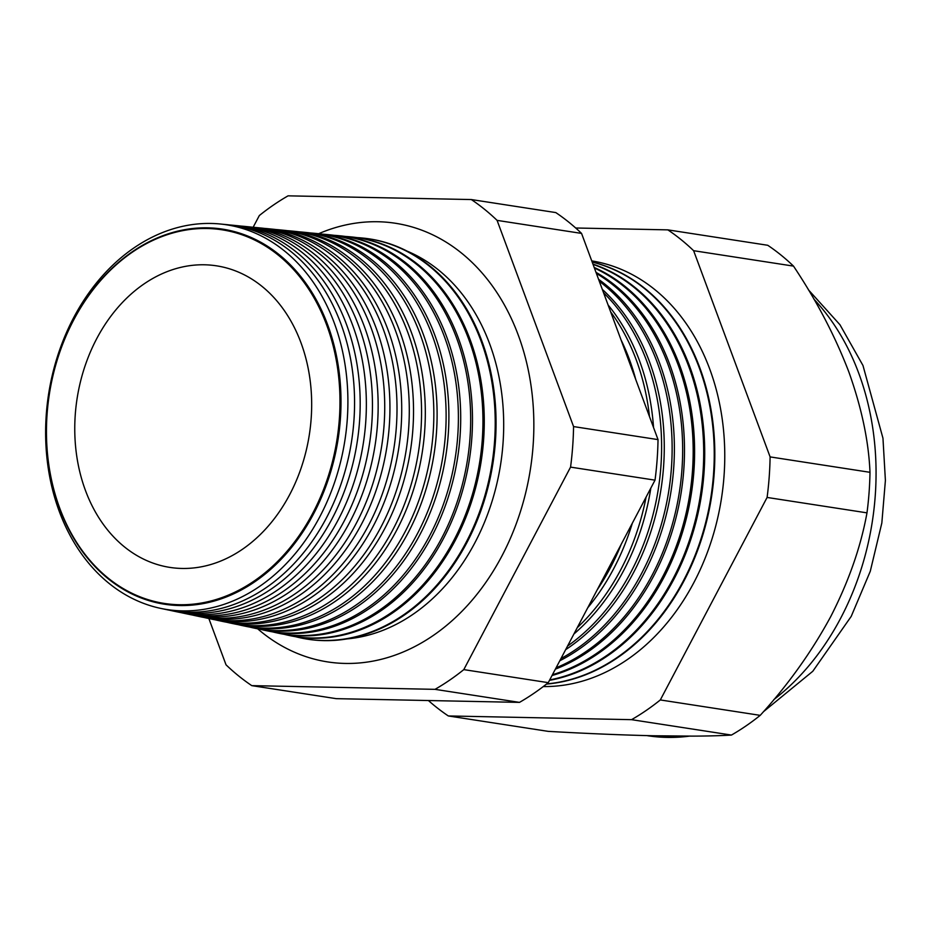 <?xml version="1.0" encoding="UTF-8"?>
<svg xmlns="http://www.w3.org/2000/svg" width="932" height="932" viewBox="0 0 932 932"><rect width="100%" height="100%" fill="white"/><g stroke="black" fill="none" stroke-linecap="round" stroke-linejoin="round"><path stroke-width="1.4" d="M347.112 638.898A199.728 153.827 -81.2 0 0 474.936 542.68A199.728 153.827 -81.2 0 0 406.946 251.069M257.698 628.832A221.933 170.929 -81.2 0 0 357.678 663.106A221.933 170.929 -81.2 0 0 501.894 556.02A221.933 170.929 -81.2 0 0 424.316 231.159A221.933 170.929 -81.2 0 0 318.651 233.711M313.676 513.695A189.79 146.173 98.8 0 1 108.205 578.772A189.79 146.173 98.8 0 1 73.64 319.688A189.79 146.173 98.8 0 1 279.111 254.611A189.79 146.173 98.8 0 1 313.676 513.695M73.663 317.672A194.66 149.924 -81.2 0 0 160.863 608.421A194.66 149.924 -81.2 0 0 319.862 516.666A194.66 149.924 -81.2 0 0 220.173 223.995A194.66 149.924 -81.2 0 0 73.663 317.672M220.173 223.995L226.604 224.624A195.021 150.192 98.8 0 1 326.48 517.831A195.021 150.192 98.8 0 1 167.189 609.749L160.863 608.421M169.857 610.285A195.312 150.425 -81.2 0 0 172.513 610.879A195.312 150.425 -81.2 0 0 332.048 518.809A195.312 150.425 -81.2 0 0 232.021 225.16A195.312 150.425 -81.2 0 0 229.307 224.927M232.021 225.16L237.986 225.754A195.638 150.681 98.8 0 1 338.176 519.893A195.638 150.681 98.8 0 1 178.373 612.114L172.513 610.879M181.274 612.685A195.965 150.926 -81.2 0 0 184.163 613.326A195.965 150.926 -81.2 0 0 344.223 520.965A195.965 150.926 -81.2 0 0 243.869 226.325A195.965 150.926 -81.2 0 0 240.922 226.08M243.869 226.325L249.368 226.872A196.268 151.159 98.8 0 1 349.884 521.955A196.268 151.159 98.8 0 1 189.569 614.468L184.163 613.326M192.691 615.085A196.617 151.427 -81.2 0 0 195.813 615.784A196.617 151.427 -81.2 0 0 356.408 523.108A196.617 151.427 -81.2 0 0 255.718 227.501A196.617 151.427 -81.2 0 0 252.537 227.222M255.718 227.501L260.75 227.99A196.897 151.648 98.8 0 1 361.581 524.017A196.897 151.648 98.8 0 1 200.753 616.833L195.813 615.784M204.12 617.485A197.269 151.928 -81.2 0 0 207.463 618.242A197.269 151.928 -81.2 0 0 368.594 525.264A197.269 151.928 -81.2 0 0 267.566 228.666A197.269 151.928 -81.2 0 0 264.152 228.375M267.566 228.666L272.121 229.121A197.526 152.126 98.8 0 1 373.278 526.091A197.526 152.126 98.8 0 1 211.948 619.186L207.463 618.242M215.537 619.885A197.922 152.44 -81.2 0 0 219.113 620.7A197.922 152.44 -81.2 0 0 380.78 527.407A197.922 152.44 -81.2 0 0 279.414 229.831A197.922 152.44 -81.2 0 0 275.755 229.528M279.414 229.831L283.503 230.239A198.143 152.603 98.8 0 1 384.986 528.153A198.143 152.603 98.8 0 1 223.132 621.551L219.113 620.7M226.954 622.285A198.574 152.941 -81.2 0 0 230.763 623.159A198.574 152.941 -81.2 0 0 392.955 529.562A198.574 152.941 -81.2 0 0 291.262 231.008A198.574 152.941 -81.2 0 0 287.371 230.682M291.262 231.008L294.885 231.357A198.772 153.093 98.8 0 1 396.683 530.215A198.772 153.093 98.8 0 1 234.328 623.904L230.763 623.159M238.382 624.696A199.227 153.442 -81.2 0 0 242.413 625.617A199.227 153.442 -81.2 0 0 405.14 531.706A199.227 153.442 -81.2 0 0 303.11 232.173A199.227 153.442 -81.2 0 0 298.986 231.835M303.11 232.173L306.267 232.487A199.401 153.57 98.8 0 1 408.391 532.277A199.401 153.57 98.8 0 1 245.512 626.269L242.413 625.617M249.799 627.096A199.879 153.943 -81.2 0 0 254.063 628.075A199.879 153.943 -81.2 0 0 417.326 533.861A199.879 153.943 -81.2 0 0 314.958 233.338A199.879 153.943 -81.2 0 0 310.601 232.988M314.958 233.338L317.649 233.606A200.03 154.06 98.8 0 1 420.087 534.339A200.03 154.06 98.8 0 1 256.708 628.634L254.063 628.075M261.228 629.496A200.531 154.444 -81.2 0 0 265.713 630.533A200.531 154.444 -81.2 0 0 429.512 536.005A200.531 154.444 -81.2 0 0 326.806 234.515A200.531 154.444 -81.2 0 0 322.216 234.142M326.806 234.515L329.031 234.724A200.648 154.537 98.8 0 1 431.796 536.413A200.648 154.537 98.8 0 1 267.892 630.987L265.713 630.533M272.645 631.884A201.184 154.945 -81.2 0 0 277.363 632.979A201.184 154.945 -81.2 0 0 441.686 538.16A201.184 154.945 -81.2 0 0 338.666 235.68A201.184 154.945 -81.2 0 0 333.831 235.307M338.666 235.68L340.413 235.854A201.277 155.015 98.8 0 1 443.492 538.475A201.277 155.015 98.8 0 1 279.087 633.352L277.363 632.979M284.062 634.284A201.836 155.446 -81.2 0 0 289.013 635.438A201.836 155.446 -81.2 0 0 453.872 540.304A201.836 155.446 -81.2 0 0 350.514 236.845A201.836 155.446 -81.2 0 0 345.446 236.46M350.514 236.845L351.795 236.973A201.906 155.504 98.8 0 1 455.189 540.537A201.906 155.504 98.8 0 1 290.271 635.706L289.013 635.438M295.491 636.684A202.489 155.947 -81.2 0 0 300.663 637.896A202.489 155.947 -81.2 0 0 466.058 542.459A202.489 155.947 -81.2 0 0 362.362 238.021A202.489 155.947 -81.2 0 0 357.061 237.613M362.769 238.056A202.535 155.982 98.8 0 1 363.177 238.103A202.535 155.982 98.8 0 1 466.897 542.599A202.535 155.982 98.8 0 1 301.467 638.071A202.535 155.982 98.8 0 1 301.071 637.977M597.191 589.84A210.201 161.9 -81.2 0 0 610.297 567.903A210.201 161.9 -81.2 0 0 621.248 544.218M632.339 523.178A210.387 162.04 98.8 0 1 613.78 568.508A210.387 162.04 98.8 0 1 587.719 607.804M577.234 627.702A210.76 162.331 -81.2 0 0 620.747 569.743A210.76 162.331 -81.2 0 0 646.086 497.106M650.839 488.088A210.923 162.448 98.8 0 1 623.799 570.279A210.923 162.448 98.8 0 1 573.914 633.993M567.553 646.062A211.319 162.762 -81.2 0 0 631.185 571.584A211.319 162.762 -81.2 0 0 603.587 292.811M602.317 289.398A211.471 162.867 98.8 0 1 633.83 572.05A211.471 162.867 98.8 0 1 565.666 649.651M560.959 658.563A211.879 163.193 -81.2 0 0 641.624 573.425A211.879 163.193 -81.2 0 0 599.299 281.254M598.589 279.332A212.007 163.275 98.8 0 1 643.861 573.821A212.007 163.275 98.8 0 1 559.794 660.765M556.113 667.766A212.438 163.613 -81.2 0 0 652.074 575.265A212.438 163.613 -81.2 0 0 596.398 273.449M595.991 272.354A212.543 163.694 98.8 0 1 653.891 575.592A212.543 163.694 98.8 0 1 555.39 669.118M552.455 674.698A212.997 164.044 -81.2 0 0 662.512 577.106A212.997 164.044 -81.2 0 0 594.395 268.032M594.173 267.449A213.079 164.102 98.8 0 1 663.922 577.362A213.079 164.102 98.8 0 1 552.035 675.502M549.694 679.941A213.556 164.475 -81.2 0 0 672.951 578.947A213.556 164.475 -81.2 0 0 593.043 264.373M592.938 264.094A213.614 164.521 98.8 0 1 673.952 579.133A213.614 164.521 98.8 0 1 549.461 680.372M546.676 683.913A214.115 164.906 -81.2 0 0 683.401 580.799A214.115 164.906 -81.2 0 0 592.181 262.078M546.443 684.1A214.15 164.929 -81.2 0 0 683.983 580.904A214.15 164.929 -81.2 0 0 592.146 261.985M543.263 686.558A214.675 165.337 -81.2 0 0 693.839 582.64A214.675 165.337 -81.2 0 0 591.75 260.89M73.675 320.002A189.033 145.59 -81.2 0 0 108.1 578.061A189.033 145.59 -81.2 0 0 312.756 513.241A189.033 145.59 -81.2 0 0 278.33 255.182A189.033 145.59 -81.2 0 0 73.675 320.002M289.701 494.601A152.58 117.514 -81.2 0 0 215.397 265.667A152.58 117.514 -81.2 0 0 96.73 338.642A152.58 117.514 -81.2 0 0 168.867 567.239A152.58 117.514 -81.2 0 0 289.701 494.601M621.027 339.842A210.387 162.04 98.8 0 1 635.787 379.65M649.499 416.627A210.76 162.331 -81.2 0 0 610.658 311.882M608.107 304.997A210.923 162.448 98.8 0 1 653.53 427.473M428.405 700.526A273.169 210.387 -81.2 0 0 448.315 715.951L548.202 731.364C588.08 733.624 624.312 735.127 656.885 735.849C688.131 736.42 712.98 736.163 731.445 735.068A273.169 210.387 -81.2 0 0 760.209 715.357C788.064 684.822 811.551 651.957 830.657 616.739C848.737 581.428 860.842 546.804 866.981 512.856A273.169 210.387 -81.2 0 0 869.987 472.314C868.717 441.325 861.669 407.832 848.807 371.845C835.119 336.091 816.677 300.85 793.505 266.109A273.169 210.387 -81.2 0 0 767.747 245.279L667.86 229.866L575.696 228.002M448.315 715.951L631.558 719.667L731.445 735.068M631.558 719.667A273.169 210.387 -81.2 0 0 660.322 699.944L760.209 715.357M660.322 699.944L767.094 497.443L866.981 512.856M767.094 497.443A273.169 210.387 -81.2 0 0 770.1 456.901L869.987 472.314M770.1 456.901L693.618 250.696L793.505 266.109M693.618 250.696A273.169 210.387 -81.2 0 0 667.86 229.866M208.861 618.545L226.022 664.807A273.169 210.387 -81.2 0 0 251.78 685.637L435.023 689.342A273.169 210.387 -81.2 0 0 463.798 669.619L570.559 467.118A273.169 210.387 -81.2 0 0 573.564 426.576L497.082 220.371A273.169 210.387 -81.2 0 0 471.324 199.553L288.081 195.837A273.169 210.387 -81.2 0 0 259.317 215.56L253.143 227.268M471.324 199.553L555.787 212.578A273.169 210.387 98.8 0 1 581.556 233.408L658.027 439.613A273.169 210.387 98.8 0 1 655.021 480.155L548.261 682.655A273.169 210.387 98.8 0 1 519.485 702.379L336.242 698.662L251.78 685.637M497.082 220.371L581.556 233.408M573.564 426.576L658.027 439.613M570.559 467.118L655.021 480.155M463.798 669.619L548.261 682.655M435.023 689.342L519.485 702.379M694.643 736.129L647.495 735.709A246.095 189.534 -81.2 0 0 689.261 736.163M773.816 699.629A246.095 189.534 -81.2 0 0 840.641 618.277A246.095 189.534 -81.2 0 0 813.986 299.254M763.39 711.768L812.809 671.261L851.207 616.402L870.278 571.269L881.835 522.992L885.4 480.458L882.965 438.25L862.974 365.484L839.965 324.755L808.405 289.817M300.663 637.896L301.467 638.071M362.362 238.021L363.177 238.103"/></g></svg>
